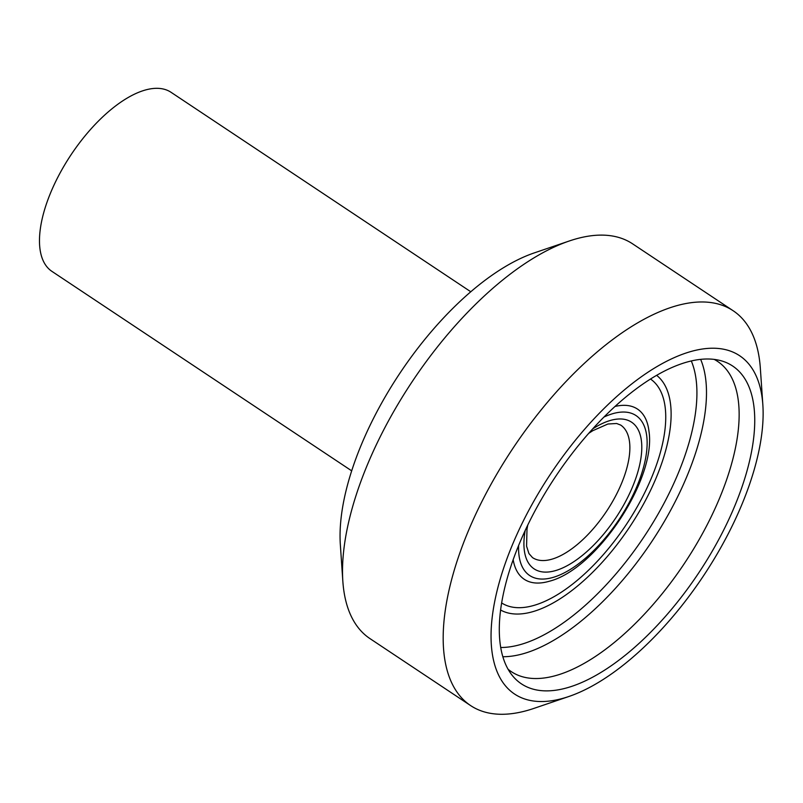 <?xml version="1.0" encoding="UTF-8"?>
<svg xmlns="http://www.w3.org/2000/svg" width="803" height="803" viewBox="0 0 803 803"><rect width="100%" height="100%" fill="white"/><g stroke="black" fill="none" stroke-linecap="round" stroke-linejoin="round"><path stroke-width="1.2" d="M568.755 696.532L533.895 708.407A237.076 107.18 -56.4 0 1 470.548 705.536A237.076 107.18 -56.4 0 1 489.157 487.692A237.076 107.18 -56.4 0 1 733.229 310.791A237.076 107.18 -56.4 0 1 760.331 368.115L762.85 404.863A203.209 91.863 123.6 0 0 674.731 357.415A203.209 91.863 123.6 0 0 530.412 507.355A203.209 91.863 123.6 0 0 568.755 696.532A203.209 91.863 123.6 0 0 762.85 404.863M342.841 581.272L340.331 544.534A203.209 91.863 -56.4 0 1 379.508 406.94A203.209 91.863 -56.4 0 1 534.417 252.855L569.287 240.99A237.076 107.18 123.6 0 0 388.562 420.752A237.076 107.18 123.6 0 0 342.841 581.272A237.076 107.18 123.6 0 0 369.952 638.596L470.548 705.536M733.229 310.791L632.623 243.851A237.076 107.18 123.6 0 0 569.287 240.99M717.039 359.834A190.813 86.262 123.6 0 0 552.263 481.619A190.813 86.262 123.6 0 0 512.555 675.795A190.813 86.262 123.6 0 0 698.861 572.69A190.813 86.262 123.6 0 0 722.017 361.029A190.813 86.262 123.6 0 0 717.039 359.834M508.038 669.21A186.276 84.215 123.6 0 0 511.27 671.619A186.276 84.215 123.6 0 0 684.578 563.184A186.276 84.215 123.6 0 0 717.661 361.46A186.276 84.215 123.6 0 0 714.188 359.403M470.819 291.78L171.029 92.295A107.532 48.612 123.6 0 0 162.176 88.792A107.532 48.612 123.6 0 0 65.444 163.621A107.532 48.612 123.6 0 0 51.884 271.344L351.674 470.829M502.798 656.724A186.276 84.215 123.6 0 0 651.875 541.433A186.276 84.215 123.6 0 0 700.658 359.393M500.67 647.489A179.501 81.153 123.6 0 0 644.297 536.384A179.501 81.153 123.6 0 0 691.313 360.999M500.55 609.989A140.997 63.748 123.6 0 0 629.813 526.748A140.997 63.748 123.6 0 0 656.683 375.372M501.594 602.912A134.442 60.777 123.6 0 0 626.36 524.449A134.442 60.777 123.6 0 0 650.55 379.066M513.157 559.631A102.222 46.213 123.6 0 0 549.142 581.292C596.368 569.658 656.483 479.331 648.975 431.281A102.222 46.213 123.6 0 0 629.1 405.766A102.222 46.213 123.6 0 0 615.098 406.438M518.628 545.388A96.029 43.412 123.6 0 0 606.375 536.655A96.029 43.412 123.6 0 0 628.177 412.451A96.029 43.412 123.6 0 0 604.067 416.998M525.192 530.432A88.059 39.809 123.6 0 0 599.781 538.652A88.059 39.809 123.6 0 0 624.423 419.347A88.059 39.809 123.6 0 0 592.805 428.822M527.772 525.001L526.999 529.137L526.577 546.181L528.946 553.568L532.509 557.603A79.587 35.984 123.6 0 0 606.556 511.27A79.587 35.984 123.6 0 0 620.699 425.078L616.624 423.492L607.891 424.014L592.795 430.689L588.79 433.299"/></g></svg>

